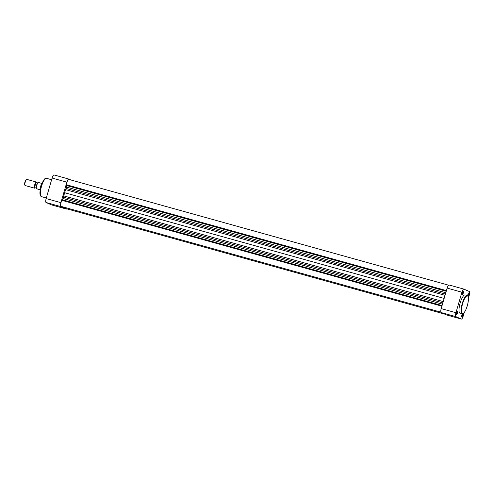 <?xml version="1.0" encoding="UTF-8"?>
<svg xmlns="http://www.w3.org/2000/svg" width="494" height="494" viewBox="0 0 494 494"><rect width="100%" height="100%" fill="white"/><g stroke="black" fill="none" stroke-linecap="round" stroke-linejoin="round"><path stroke-width="0.74" d="M448.577 285.18L68.777 179.384A3.668 1.013 105.6 0 0 67.375 181.063A3.668 1.013 105.6 0 0 66.424 184.756L66.363 187.053A1.278 0.352 -74.4 0 1 66.208 187.961A1.278 0.352 -74.4 0 1 66.042 188.424A11.794 3.254 105.6 0 0 65.56 189.628L63.745 195.89A11.794 3.254 105.6 0 0 63.498 197.192A1.278 0.352 -74.4 0 1 63.386 197.68A1.278 0.352 -74.4 0 1 63.041 198.502L62.071 200.379M65.912 207.715A3.668 1.013 105.6 0 0 66.301 208.684L444.514 314.042M441.889 306.181L61.898 200.329A3.668 1.013 105.6 0 0 60.713 204.059A3.668 1.013 105.6 0 0 61.021 206.35L440.833 312.152M446.415 290.602L66.424 184.756M446.409 290.626L66.585 184.824M446.224 291.275L66.4 185.472M444.143 298.432L64.411 192.654M442.074 305.558L62.25 199.755M51.574 204.917A3.668 1.013 -74.4 0 1 51.537 204.905A3.668 1.013 -74.4 0 1 51.493 204.893L66.258 209.005L60.818 206.603L46.059 202.491L51.493 204.893M46.059 202.491A3.668 1.013 -74.4 0 1 46.146 198.557L52.105 178.056A3.668 1.013 -74.4 0 1 54.019 174.938A3.668 1.013 -74.4 0 1 54.056 174.95L68.74 179.044M70.846 179.958L68.82 179.063A3.668 1.013 105.6 0 0 68.783 179.05A3.668 1.013 105.6 0 0 66.863 182.169L60.91 202.67A3.668 1.013 105.6 0 0 60.818 206.603M66.258 209.005A3.668 1.013 105.6 0 0 66.295 209.018A3.668 1.013 105.6 0 0 66.783 208.82M456.635 312.665A1.655 0.457 -74.4 0 1 457.358 311.288A1.655 0.457 -74.4 0 1 457.475 313.042A1.655 0.457 -74.4 0 1 456.499 314.351A1.655 0.457 -74.4 0 1 456.635 312.665M456.437 314.067A1.34 0.37 105.6 0 0 457.098 312.924A1.34 0.37 105.6 0 0 457.154 311.498M462.897 313.727A1.655 0.457 -74.4 0 1 462.755 315.376A1.655 0.457 -74.4 0 1 461.779 316.685A1.655 0.457 -74.4 0 1 461.909 314.999A1.655 0.457 -74.4 0 1 462.415 313.844M461.711 316.401A1.34 0.37 105.6 0 0 462.378 315.258A1.34 0.37 105.6 0 0 462.44 313.844M467.552 295.678A1.655 0.457 -74.4 0 1 467.688 295.116A1.655 0.457 -74.4 0 1 468.411 293.732A1.655 0.457 -74.4 0 1 468.528 295.486A1.655 0.457 -74.4 0 1 468.114 296.505M467.892 296.054A1.34 0.37 105.6 0 0 468.151 295.369A1.34 0.37 105.6 0 0 468.201 293.942M462.409 292.781A1.655 0.457 -74.4 0 1 463.131 291.404A1.655 0.457 -74.4 0 1 463.255 293.152A1.655 0.457 -74.4 0 1 462.279 294.461A1.655 0.457 -74.4 0 1 462.409 292.781M462.211 294.177A1.34 0.37 105.6 0 0 462.878 293.035A1.34 0.37 105.6 0 0 462.927 291.608M460.161 303.007A9.503 2.618 105.6 0 0 460.031 313.233L462.1 313.807A9.503 2.618 -74.4 0 1 462.23 303.582A9.503 2.618 -74.4 0 1 467.201 295.498L465.132 294.924A9.503 2.618 105.6 0 0 460.161 303.007M468.417 298.185L469.214 295.443A3.668 1.013 105.6 0 0 469.3 291.509L463.86 289.107A3.668 1.013 105.6 0 0 463.823 289.095A3.668 1.013 105.6 0 0 461.909 292.213L447.144 288.101L441.191 308.602L455.95 312.714L461.909 292.213M455.95 312.714A3.668 1.013 105.6 0 0 455.863 316.642L441.099 312.529L446.539 314.937L461.297 319.05L455.863 316.642M461.297 319.05A3.668 1.013 105.6 0 0 461.34 319.062A3.668 1.013 105.6 0 0 463.255 315.944L464.249 312.529M447.144 288.101A3.668 1.013 -74.4 0 1 449.065 284.982A3.668 1.013 -74.4 0 1 449.102 284.995L463.786 289.083M441.099 312.529A3.668 1.013 -74.4 0 1 441.191 308.602M26.917 179.408A3.186 0.877 105.6 0 0 26.88 179.402A3.186 0.877 105.6 0 0 26.602 179.458A3.186 0.877 105.6 0 0 25.182 182.237A3.186 0.877 105.6 0 0 24.966 185.349A3.186 0.877 105.6 0 0 25.138 185.528A3.186 0.877 105.6 0 0 25.169 185.54A3.186 0.877 105.6 0 0 25.206 185.546M35.185 187.868A2.742 0.753 105.6 0 0 35.426 187.837L34.957 188.128A3.186 0.877 -74.4 0 1 34.679 188.189A3.186 0.877 -74.4 0 1 34.648 188.177A3.186 0.877 -74.4 0 1 34.704 184.824A3.186 0.877 -74.4 0 1 36.389 182.045A3.186 0.877 -74.4 0 1 36.42 182.058A3.186 0.877 -74.4 0 1 36.599 182.243L36.846 182.737A2.742 0.753 105.6 0 0 36.71 182.601A2.742 0.753 105.6 0 0 35.247 184.923A2.742 0.753 105.6 0 0 35.185 187.868M35.265 187.788A2.649 0.729 -74.4 0 1 35.235 187.782A2.649 0.729 -74.4 0 1 35.21 187.776A2.649 0.729 -74.4 0 1 35.259 184.991A2.649 0.729 -74.4 0 1 36.655 182.687A2.649 0.729 -74.4 0 1 36.686 182.694M36.297 188.634A3.347 0.92 -74.4 0 1 36.587 185.213A3.347 0.92 -74.4 0 1 38.131 182.434L38.192 182.416A3.668 1.013 105.6 0 0 36.784 185.318A3.668 1.013 105.6 0 0 36.383 188.659L40.23 189.869M36.315 188.677L40.218 189.727A3.668 1.013 -74.4 0 1 40.607 186.442A3.668 1.013 -74.4 0 1 41.99 183.527M42.009 183.478L38.192 182.416M24.966 185.349L24.7 184.83A2.742 0.753 -74.4 0 1 24.885 182.15A2.742 0.753 -74.4 0 1 26.108 179.767L26.602 179.458M40.273 189.61A3.829 1.056 -74.4 0 1 41.91 183.725M442.47 304.199L63.041 198.502M445.403 294.097L66.042 188.424M445.792 292.751L66.363 187.053M445.045 295.338L65.56 189.628M443.223 301.593L63.745 195.89M442.852 302.871L63.498 197.192M41.502 186.386A9.503 2.618 105.6 0 0 41.373 196.606C39.582 195.692 39.477 192.246 41.051 186.281C43.775 178.05 45.602 178.099 46.467 178.303A9.503 2.618 105.6 0 0 41.502 186.386M66.863 182.169L52.105 178.056M46.146 198.557L60.91 202.67M462.606 303.705A9.182 2.532 105.6 0 0 462.384 313.548A9.182 2.532 105.6 0 0 467.281 305.767A9.182 2.532 105.6 0 0 467.503 295.925A9.182 2.532 105.6 0 0 462.606 303.705M46.313 197.983L41.373 196.606M51.617 179.736L46.467 178.303M68.783 179.05L54.019 174.938M66.295 209.018L51.537 204.905M462.1 313.807L463.743 313.11C464.014 312.918 465.539 311.344 467.293 305.774C469.417 297.975 467.954 295.011 467.201 295.498M463.823 289.095L449.065 284.982M461.34 319.062L446.576 314.95M36.142 188.035L35.235 187.782M34.679 188.189L25.169 185.54M36.389 182.045L26.88 179.402M37.563 182.934L36.655 182.687M36.223 188.628C36.068 186.244 36.673 184.163 38.032 182.385"/></g></svg>

